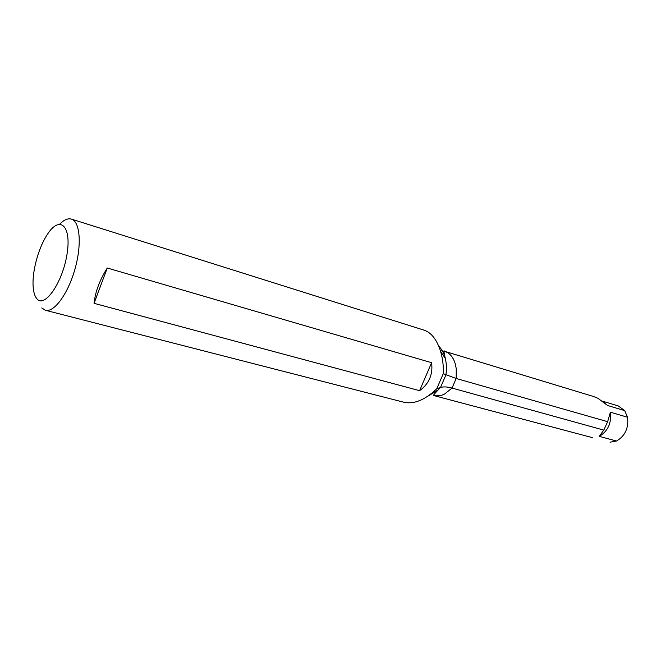 <?xml version="1.0" encoding="UTF-8"?>
<svg xmlns="http://www.w3.org/2000/svg" width="661" height="661" viewBox="0 0 661 661"><rect width="100%" height="100%" fill="white"/><g stroke="black" fill="none" stroke-linecap="round" stroke-linejoin="round"><path stroke-width="0.99" d="M444.721 351.33L447.555 352.635C451.157 354.916 453.735 358.692 455.297 363.955L456.255 368.714L456.189 378.48L452.025 388.065L444.572 394.055L441.73 395.245L433.773 395.551L591.248 437.334M616.49 441.019L599.263 436.359L603.923 429.873L607.641 421.693L610.4 412.2L627.529 417.24C628.776 428.08 625.091 436.004 616.49 441.019L610.062 442.192M426.973 396.691L437.921 390.188L440.482 387.495C443.366 386.561 447.216 386.751 452.025 388.065L603.757 430.096M59.763 224.104C64.059 219.791 67.934 218.122 71.396 219.105C80.072 221.509 81.972 244.777 74.883 269.399C67.909 294.046 54.012 312.802 45.369 310.265L41.734 307.927M45.369 310.265L404.111 402.301C412.993 404.127 422.429 400.905 432.443 392.617L436.747 388.759L443.267 373.696C443.63 366.177 442.746 358.783 440.606 351.495C437.02 340.01 431.658 332.946 424.527 330.302L71.396 219.105M107.264 268.011L431.608 362.707C433.054 374.498 429.047 383.818 419.586 390.668L94.06 303.325C95.267 291.848 99.671 280.082 107.264 268.011L94.06 303.325M36.876 298.755C44.584 308.58 62.721 282.445 67.042 254.014C71.702 225.5 59.754 215.081 47.485 234.242C38.974 246.817 32.463 269.605 33.05 284.784C33.273 291.361 34.554 296.021 36.876 298.755M431.608 362.707L419.586 390.668M607.641 421.693L456.189 378.48L443.267 373.696M440.606 351.495L445.283 358.328C446.547 363.641 446.762 369.185 445.902 374.961L440.482 387.495L436.747 388.759M602.444 401.153L618.283 405.937L624.695 410.613L627.529 417.24M624.695 410.613L607.591 405.49L597.883 398.261L593.338 396.443M432.468 392.651L437.921 390.188C434.484 393.725 433.079 395.501 433.715 395.518M444.63 351.313C443.622 349.826 443.837 352.156 445.283 358.328C444.043 353.313 441.837 349.223 438.673 346.075M440.375 350.743L444.547 351.28L593.239 396.418M592.818 437.574L591.339 437.351M602.692 401.343L607.591 405.49M610.4 412.2C611.599 423.189 607.88 431.236 599.263 436.359M591.959 437.425L591.512 437.367M603.187 401.739L604.46 402.822"/></g></svg>
